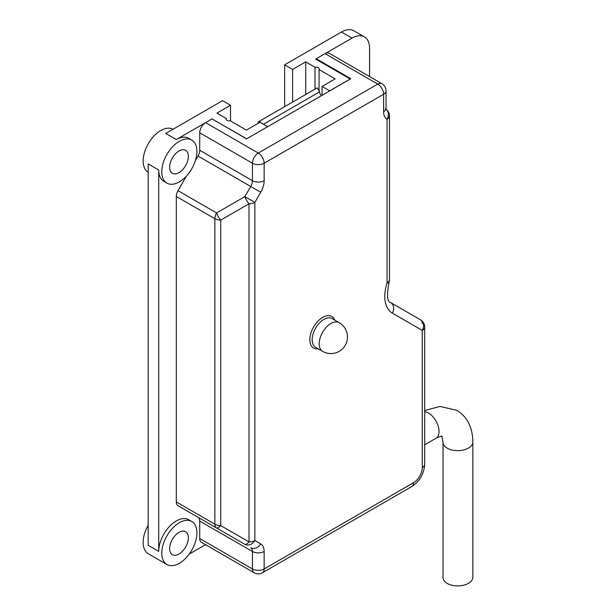 <?xml version="1.0" encoding="UTF-8"?>
<svg xmlns="http://www.w3.org/2000/svg" width="616" height="616" viewBox="0 0 616 616"><rect width="100%" height="100%" fill="white"/><g stroke="black" fill="none" stroke-linecap="round" stroke-linejoin="round"><path stroke-width="0.92" d="M199.723 538.538L252.437 568.968A8.285 4.782 -60 0 0 254.146 572.757L201.44 542.326A8.285 4.782 -60 0 1 199.723 538.538L199.723 521.051A8.285 4.782 120 0 0 198.013 517.255L244.86 544.305A8.285 2.764 -60 0 0 249.003 541.918L249.003 203.796A8.285 2.764 -120 0 1 244.86 196.619L250.72 186.479L198.013 156.048L195.403 160.568M198.013 517.255L178.016 505.713A8.285 4.782 -60 0 1 176.299 501.925L214.869 524.193L214.869 218.719L176.299 196.45L176.299 501.925M176.299 196.45A8.285 4.782 -60 0 1 178.016 190.683L216.586 212.951L244.86 196.619L254.862 202.395L254.862 540.517L260.714 543.897A16.563 9.563 -60 0 1 264.149 551.482L264.149 568.968L413.482 482.744A12.42 7.176 120 0 0 422.268 467.529L422.268 330.407L392.338 313.12A36.444 21.036 -60 0 1 387.048 282.952L387.048 119.311A16.563 9.563 -60 0 1 383.614 111.727L383.614 94.24L264.149 163.217L264.149 180.704A16.563 9.563 -60 0 1 260.714 192.254L254.862 202.395A8.285 4.782 0 0 1 249.003 203.796L220.728 220.12A8.285 2.764 -120 0 1 216.586 212.951A8.285 4.782 -60 0 0 214.869 218.719A8.285 4.782 0 0 0 220.728 220.12L220.728 525.587L249.003 541.918A8.285 4.782 -0 0 0 254.862 540.517A8.285 6.761 120 0 1 244.86 544.305L216.586 527.981A8.285 2.764 -60 0 0 220.728 525.587A8.285 4.782 0 0 1 214.869 524.193A8.285 4.782 -60 0 0 216.586 527.981L178.016 505.713M186.486 176.014L178.016 190.683M198.013 156.048A8.285 4.782 120 0 0 199.723 150.273L252.437 180.704L252.437 163.217L199.723 132.786L199.723 150.273M199.723 132.786A8.285 4.782 -60 0 1 205.582 122.646L258.289 153.076L377.762 84.099L325.055 53.669L316.27 58.743L316.27 59.421M316.27 58.743L350.82 78.694L246.577 138.877L212.027 118.926L205.582 122.646M325.055 53.669A8.285 4.782 -60 0 1 329.19 53.261L381.905 83.691A8.285 4.782 -60 0 0 377.762 84.099A8.285 4.782 -120 0 1 383.614 94.24A8.285 4.782 0 0 0 386.04 90.86A8.285 8.285 0 0 0 381.905 83.691M386.124 109.309A8.285 6.761 -60 0 1 387.048 119.311A8.285 4.782 0 0 0 389.474 115.931A8.285 8.285 0 0 0 386.116 109.271A8.285 8.285 180 0 1 389.474 115.931L389.474 279.572A8.285 4.782 0 0 1 387.048 282.952A8.285 2.402 -162.4 0 0 389.089 282.074C386.671 295.28 387.179 302.11 390.621 302.572L420.551 319.85A8.285 4.782 -60 0 1 422.268 323.646M169.623 548.61A13.252 7.654 120 0 0 172.372 554.677A13.252 7.654 120 0 0 182.582 551.128A13.252 7.654 120 0 0 188.365 537.791A13.252 7.654 120 0 0 185.616 531.723A13.252 7.654 120 0 0 175.406 535.273A13.252 7.654 120 0 0 169.623 548.61M169.623 167.213A13.252 7.654 120 0 0 172.372 173.273A13.252 7.654 120 0 0 182.582 169.723A13.252 7.654 120 0 0 188.365 156.387A13.252 7.654 120 0 0 185.616 150.327A13.252 7.654 120 0 0 175.406 153.877A13.252 7.654 120 0 0 169.623 167.213M179.348 522.715A24.848 14.345 120 0 0 163.117 544.606A24.848 14.345 120 0 0 166.921 564.518A24.848 14.345 120 0 0 179.348 563.286A24.848 14.345 120 0 0 195.58 541.387A24.848 14.345 120 0 0 191.769 521.482A24.848 14.345 120 0 0 179.348 522.715M191.769 521.482L188.727 519.719A24.848 14.345 120 0 0 176.299 520.951A24.848 14.345 120 0 0 158.728 551.382L158.728 169.985A24.848 14.345 120 0 0 163.879 181.358L166.921 183.114A24.848 14.345 120 0 0 179.348 181.882A24.848 14.345 120 0 0 195.58 159.991A24.848 14.345 120 0 0 191.769 140.078A24.848 14.345 120 0 0 179.348 141.31A24.848 14.345 120 0 0 163.117 163.201A24.848 14.345 120 0 0 166.921 183.114M148.186 525.263A24.848 14.345 120 0 0 148.302 553.761L166.921 564.518M173.034 129.268A24.848 14.345 120 0 0 160.722 130.561A24.848 14.345 120 0 0 144.521 152.352A24.848 14.345 120 0 0 148.186 172.295M319.057 69.546L335.181 78.863L322.068 86.433L329.683 90.829L350.181 78.994L315.685 59.082L351.99 38.115L341.449 32.032L284.646 64.826L292.608 69.423L305.728 61.854L314.999 67.206A3.311 1.91 0 0 1 318.202 67.698A3.311 1.91 0 0 1 319.173 69.054A3.311 1.91 0 0 1 319.057 69.546L319.057 90.929M267.598 126.734L246.639 138.839M246.639 138.777L212.143 118.996M351.99 38.115A24.848 14.345 120 0 1 364.418 36.883A24.848 14.345 120 0 1 369.562 48.264L369.562 76.569M341.449 32.032A24.848 14.345 -60 0 1 353.877 30.8L364.418 36.883M284.646 64.826L284.646 106.653M158.728 169.985L148.186 163.894L148.186 545.299L158.728 551.382M267.598 126.673L259.99 122.276L246.4 130.115L230.276 120.805A3.311 1.91 180 0 1 226.103 118.957A3.311 1.91 180 0 1 226.218 118.465L216.947 113.113L230.53 105.267L222.569 100.67L165.758 133.464L176.299 139.555L212.143 118.857M191.769 140.078L188.727 138.323A24.848 14.345 120 0 0 176.299 139.555M189.235 554.061L205.498 544.667M292.608 69.423L292.608 102.056M305.728 61.854L305.728 94.479M314.999 67.206L314.999 89.127M322.068 95.295L322.068 86.433M226.218 118.465L226.218 119.458M230.53 105.267L230.53 120.952M424.693 410.541L439.986 406.437L456.818 410.325C467.259 416.793 472.603 427.358 472.849 442.034A14.907 8.455 179.1 0 1 472.849 442.042L472.849 577.292A14.907 8.455 179.1 0 1 463.648 585.2A14.907 8.455 179.1 0 1 447.401 583.529A14.907 8.455 179.1 0 1 443.035 577.6L443.035 442.35A14.907 8.455 179.1 0 1 443.035 442.327L441.741 436.028M260.46 122.546L259.621 121.098L317.263 87.819L319.604 91.869L263.463 124.278M259.621 121.098L257.996 122.037L258.589 123.077M319.604 91.869A3.257 1.879 -120 0 0 321.529 95.603M332.163 318.611A16.563 9.563 120 0 0 323.885 319.435A16.563 9.563 120 0 0 313.059 334.026A16.563 9.563 120 0 0 315.6 347.301L322.63 351.359A16.563 9.563 -60 0 1 319.196 343.774A16.563 9.563 -60 0 1 330.908 323.492A16.563 9.563 -60 0 1 339.193 322.668L332.163 318.611M318.226 348.818A18.218 10.518 -60 0 1 310.033 336.967A18.218 10.518 -60 0 1 322.707 317.402A18.218 10.518 -60 0 1 334.788 320.127M392.338 313.12A8.285 6.761 120 0 0 390.621 302.572L420.551 319.85A8.285 6.761 120 0 1 422.268 330.407A8.285 4.782 180 0 0 424.693 327.027L424.693 464.148C424.093 473.75 419.781 481.212 411.773 486.54L262.431 572.757A8.285 4.782 -120 0 0 264.149 568.968A8.285 4.782 0 0 1 252.437 568.968L252.437 551.482L199.723 521.051M264.149 551.482A8.285 4.782 0 0 1 252.437 551.482A8.285 4.782 120 0 0 250.72 547.686A8.285 6.761 -60 0 0 260.714 543.897M260.714 192.254L250.72 186.479A8.285 4.782 120 0 0 252.437 180.704A8.285 4.782 180 0 0 264.149 180.704M252.437 163.217A8.285 4.782 -60 0 1 258.289 153.076A8.285 4.782 -120 0 1 264.149 163.217A8.285 4.782 180 0 1 252.437 163.217M424.693 327.027A8.285 8.285 0 0 0 420.551 319.85L390.621 302.572M424.693 464.148A8.285 4.782 180 0 1 422.268 467.529M411.773 486.54A8.285 4.782 -120 0 0 413.482 482.744M383.614 111.727A8.285 4.782 0 0 0 386.04 108.347L386.04 90.86M424.693 411.673A14.907 8.455 60.9 0 1 428.659 413.12A14.907 8.455 60.9 0 1 438.222 426.334A14.907 8.455 60.9 0 1 436.005 438.261A14.907 8.455 60.9 0 1 435.982 438.276L424.693 444.791M472.849 442.042A14.907 8.455 179.1 0 1 463.648 449.95A14.907 8.455 179.1 0 1 447.401 448.286A14.907 8.455 179.1 0 1 443.035 442.35M322.63 351.359A16.563 16.563 0 0 0 345.253 345.299A16.563 16.563 0 0 0 339.193 322.668M254.146 572.757A8.285 8.285 0 0 0 262.431 572.757M385.331 108.763L386.201 109.594L386.04 108.347M389.089 282.074A8.285 8.285 0 0 0 389.474 279.572M436.005 438.261C439.886 436.475 441.918 435.797 442.096 436.236"/></g></svg>
